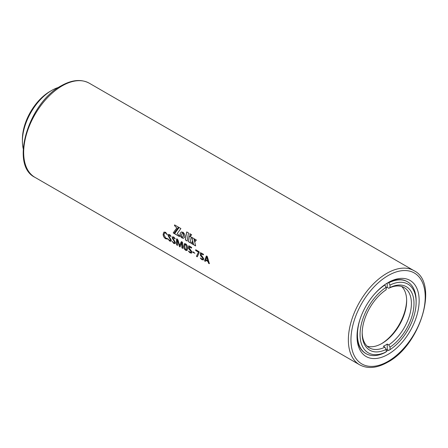 <?xml version="1.0" encoding="UTF-8"?>
<svg xmlns="http://www.w3.org/2000/svg" width="448" height="448" viewBox="0 0 448 448"><rect width="100%" height="100%" fill="white"/><g stroke="black" fill="none" stroke-linecap="round" stroke-linejoin="round"><path stroke-width="0.67" d="M388.735 350.409L390.029 349.658L390.029 347.183L388.735 344.938L387.223 344.064L387.223 349.541L388.735 350.409M387.223 344.064A34.804 20.093 120 0 1 385.28 345.274A34.804 20.093 120 0 1 383.337 346.31L384.849 347.183L386.142 349.429L386.142 351.904L384.849 352.654A41.49 23.957 -60 0 1 366.044 353.662A41.49 23.957 -60 0 1 360.192 318.802M386.142 350.224A41.49 23.957 120 0 0 387.223 349.541M387.223 283.119L387.223 287.403A34.804 20.093 120 0 0 386.142 287.958M387.223 287.403L388.735 288.277L390.029 287.526L390.029 285.051L388.735 282.806A41.49 23.957 -60 0 1 407.54 281.798A41.49 23.957 -60 0 1 416.13 300.793L416.13 302.288A39.659 22.898 120 0 0 390.029 285.051M388.304 282.554L388.735 282.806M374.422 294.157A41.49 23.957 -60 0 1 384.849 285.046L386.142 287.297L386.142 289.766A36.635 21.151 -60 0 0 362.18 333.435A36.635 21.151 -60 0 0 386.142 349.429M384.849 285.046L384.552 284.878M388.735 344.938A34.804 20.093 120 0 0 409.886 314.227A34.804 20.093 120 0 0 404.197 287.588A34.804 20.093 120 0 0 388.735 288.277M390.029 287.526A36.635 21.151 -60 0 1 413.991 303.52A36.635 21.151 -60 0 1 390.029 347.183M401.654 286.496A34.804 20.093 -60 0 1 406.655 300.776A34.804 20.093 -60 0 1 382.043 343.403A34.804 20.093 -60 0 1 367.175 346.22M390.029 349.658A39.659 22.898 120 0 0 416.13 302.288M362.191 332.674A34.804 20.093 120 0 0 369.387 347.872A34.804 20.093 120 0 0 384.849 347.183M381.405 343.767A36.635 21.151 120 0 0 406.644 300.042M386.142 287.297A39.659 22.898 120 0 0 360.046 334.667A39.659 22.898 120 0 0 386.142 351.904M22.4 141.226L22.4 139.233A39.049 22.546 -60 0 1 50.014 91.409L51.738 90.412A41.49 23.957 120 0 0 22.4 141.226A41.49 23.957 120 0 0 23.223 148.714M58.632 87.377A41.49 23.957 120 0 0 51.738 90.412L50.014 91.409M388.086 354.351A43.932 25.368 -60 0 1 357.022 336.414A43.932 25.368 -60 0 1 388.086 282.604L388.086 282.604A43.932 25.368 -60 0 1 419.154 300.541A43.932 25.368 -60 0 1 388.086 354.351M357.034 335.395A41.49 23.957 120 0 0 365.613 353.41L366.044 353.662M386.142 351.484A41.49 23.957 120 0 0 386.361 351.355A41.49 23.957 120 0 0 388.304 350.162M167.367 238.907L165.732 238.812C164.063 237.698 163.195 236.191 163.128 234.282L163.962 232.081L165.67 232.299L167.11 234.601L165.642 233.072L164.562 232.943L163.957 234.713L165.777 238.151L167.227 238.465L167.317 239.226M167.25 234.298L167.11 234.601L165.726 233.027L164.606 232.921M169.574 241.03L168.056 238.941L169.523 240.313L170.358 240.458L170.537 239.921L167.983 235.379L168.409 234.422L169.714 234.634L170.968 236.242L170.85 236.572L169.708 235.424L168.812 235.777L171.354 240.307L171.035 241.276L169.574 241.03L168.146 238.885M170.968 236.242L170.85 236.572L169.792 235.374L168.896 235.726M169.07 235.278L168.812 235.777M173.701 243.41L172.183 241.326L173.65 242.693L174.485 242.838L174.664 242.306L172.11 237.765L172.536 236.807L173.841 237.02L175.095 238.622L174.978 238.952L173.835 237.804L172.939 238.157L175.482 242.687L175.162 243.656L173.701 243.41L172.273 241.27M175.095 238.622L174.978 238.952L173.919 237.759L173.023 238.112M173.197 237.664L172.939 238.157M181.782 241.702L182.616 242.586A54.342 31.377 -60 0 0 182.778 248.422L181.95 247.946A54.342 31.377 -60 0 1 181.787 242.43L180.062 246.882L179.71 246.798L177.33 239.859A54.342 31.377 -60 0 0 177.492 245.375L176.669 244.899A54.342 31.377 -60 0 1 176.512 239.064L177.341 239.137L178.013 240.072L179.659 245.599L181.154 241.898L181.871 241.657M182.778 248.422L181.95 247.946M180.062 246.882L179.334 246.456M177.492 245.375L176.669 244.899M176.753 244.838A54.225 31.304 -60 0 1 176.596 239.014L176.854 238.857M185.752 250.37C184.268 249.25 183.574 247.822 183.68 246.081L184.402 243.673L185.702 243.863C187.113 245.039 187.734 246.518 187.561 248.293L187.051 250.566L185.842 250.309C184.352 249.194 183.663 247.766 183.77 246.025L184.442 243.65M189.459 246.921A54.342 31.377 -60 0 0 189.448 248.774L190.092 249.11L191.979 251.983L191.621 253.114L190.025 252.84L188.518 251.317L190.926 252.37L191.156 251.597L188.63 248.668A54.342 31.377 -60 0 1 188.647 246.008L188.922 245.823L191.464 247.29L191.447 248.074L189.459 246.921L191.537 248.024L191.705 247.727M190.025 252.84L188.619 251.076M190.966 252.336L191.246 251.541L188.714 248.618A54.225 31.304 -60 0 1 188.731 245.958L188.922 245.823M194.93 253.243L192.959 252.426L192.931 251.776L194.93 253.243L193.043 252.37L193.015 251.72M199.175 252.722L197.294 256.777L196.851 256.693L196.47 256.245L198.47 252.123L195.737 250.55L195.58 250.062L195.759 249.771L199.08 251.686L199.175 252.722M197.294 256.777L196.56 256.189L198.554 252.078L195.821 250.499L195.843 249.726M201.264 253.736A54.342 31.377 -60 0 0 201.253 255.59L201.897 255.926L203.784 258.798L203.42 259.93L201.83 259.655L200.323 258.132L202.726 259.185L202.961 258.412L200.435 255.483A54.342 31.377 -60 0 1 200.452 252.818L203.263 254.106L203.252 254.89L201.264 253.736L203.342 254.839L203.504 254.537M201.83 259.655L200.418 257.891M202.77 259.151L203.045 258.356L200.519 255.433A54.225 31.304 -60 0 1 200.536 252.773L200.726 252.638M209.356 263.614L208.606 263.34L208.018 261.57L205.677 260.215L205.318 261.425L204.579 260.854L206.332 256.054L206.825 256.161L207.329 256.637L209.356 263.614L208.695 263.284L208.102 261.514L205.677 260.215M205.318 261.425L204.669 260.792L206.422 256.01L206.909 256.11M206.422 256.01L206.825 256.161M182.969 232.271L183.35 235.687L182.101 238.045L183.445 238.302L184.548 237.311L184.806 235.592L184.307 233.783L183.053 232.249M179.082 227.5L174.558 233.738L179.491 236.583A54.342 31.377 -60 0 1 179.57 235.827L177.206 233.587L180.902 228.547L179.082 227.5M174.457 225.551L176.77 227.959L173.191 232.949L173.986 233.408L178.517 227.17L174.602 224.913A54.342 31.377 -60 0 0 174.457 225.551L176.77 227.959M188.496 241.786A54.342 31.377 -60 0 1 189.358 235.99L191.184 237.042A54.342 31.377 -60 0 0 190.327 242.844L188.586 241.746A54.225 31.304 -60 0 1 189.426 236.029M196.381 240.044L194.46 238.935L195.054 241.539L196.381 240.044M195.653 245.918L193.945 238.638L191.834 237.418L193.581 244.72L195.653 245.918M190.96 243.208L193.026 244.401L192.315 241.634L190.96 243.208L192.998 244.3M181.586 234.31L182.918 232.226L181.098 232.131L180.074 233.8L180.488 236.23L182.05 238.017L181.53 236.225L181.586 234.31M190.26 236.348L191.671 234.774L189.795 233.694L190.26 236.348M185.399 239.994A54.342 31.377 -60 0 1 186.732 231.924L188.569 232.982A54.342 31.377 -60 0 0 187.23 241.058L185.483 239.96A54.225 31.304 -60 0 1 186.799 231.963M407.54 281.798L407.103 281.546A41.49 23.957 120 0 0 387.212 283.125M185.483 239.96L187.242 240.974M189.879 233.671L190.344 236.326M181.591 231.946L181.3 232.036M181.384 232.014L181.098 232.131M180.298 233.212L180.135 233.509M180.219 233.481L180.074 233.8M180.158 233.766L180.046 234.102M180.13 234.069L180.04 234.41M180.124 234.377L180.057 234.718M180.146 234.685L180.102 235.026M180.186 234.998L180.169 235.334M180.253 235.301L180.253 235.642M180.342 235.609L180.365 235.939M180.449 235.906L180.488 236.23M180.578 236.197L180.634 236.51M180.718 236.477L180.796 236.779M180.88 236.74L180.97 237.031M192.399 241.606L191.05 243.169M191.918 237.39L193.581 244.72M193.665 244.681L195.625 245.812M194.544 238.913L195.143 241.511M188.586 241.746L190.338 242.76M176.854 227.937L173.191 232.949M173.281 232.915L174.031 233.346M174.541 225.534A54.225 31.304 -60 0 1 174.67 224.952M179.166 227.483L174.558 233.738M174.642 233.699L179.497 236.505M183.389 233.509L183.35 233.8M183.434 233.772L183.378 234.086M183.462 234.058L183.406 234.382M183.49 234.354L183.411 234.696M183.495 234.668L183.406 235.015M183.495 234.987L183.389 235.346M183.473 235.318L183.35 235.687M183.434 235.659L183.288 236.012M183.372 235.984L183.215 236.309M183.299 236.275L183.131 236.578M183.215 236.544L183.042 236.824M205.408 261.369L205.01 261.29M209.44 263.553L209.143 263.682M207.788 260.809L206.858 256.967L205.828 259.678L207.788 260.809L206.769 257.018M200.536 252.773L200.816 252.594M203.465 259.902L201.919 259.594M197.383 256.715L196.935 256.631M188.731 245.958L189.011 245.778M191.66 253.086L190.114 252.778M187.09 250.538L185.842 250.309M186.441 249.816L186.822 247.822L185.724 244.474L185.041 244.406M185.724 244.474L184.996 244.429L184.509 246.495L185.741 249.766L186.396 249.85L186.738 247.873L185.634 244.518M181.238 241.853L179.659 245.599M176.596 239.014L176.943 238.812M177.582 245.314L177.173 245.224M177.414 239.809L179.418 246.4M180.152 246.82L179.794 246.736M182.039 247.89A54.225 31.304 -60 0 1 181.871 242.385M182.862 248.366L182.459 248.276M174.524 242.81L174.748 242.25L172.2 237.714L172.581 236.785M175.185 238.577L175.062 238.902M175.207 243.628L173.785 243.354M170.397 240.425L170.621 239.865L168.073 235.329L168.454 234.399M171.058 236.191L170.934 236.522M171.08 241.242L169.658 240.968M165.732 238.812L165.816 238.75C164.147 237.642 163.279 236.135 163.218 234.231L164.007 232.058M167.339 234.254L167.194 234.556M167.457 238.846L165.816 238.75M89.275 83.205A54.342 31.377 120 0 0 62.104 85.898A54.342 31.377 120 0 0 26.6 133.79A54.342 31.377 120 0 0 34.927 177.335C9.638 165.228 28.431 102.878 61.186 85.809C71.87 79.772 81.234 78.904 89.275 83.205L413.963 270.665A54.342 31.377 -60 0 0 386.792 273.358A54.342 31.377 -60 0 0 351.288 321.244A54.342 31.377 -60 0 0 359.621 364.795L34.927 177.335M388.086 361.351A52.511 30.318 120 0 0 425.219 297.041A52.511 30.318 120 0 0 388.086 275.598A52.511 30.318 120 0 0 350.958 339.914A52.511 30.318 120 0 0 388.086 361.351M359.621 364.795C367.657 369.096 377.02 368.228 387.71 362.191C420.454 345.128 439.258 282.772 413.963 270.665"/></g></svg>
